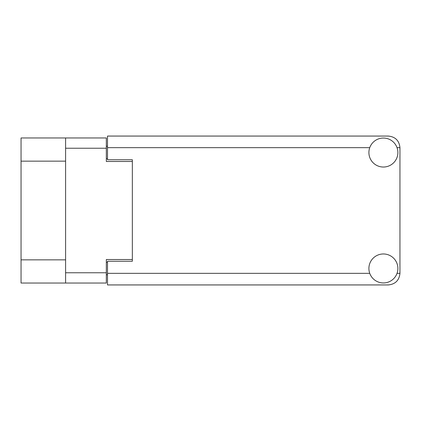 <?xml version="1.0" encoding="UTF-8"?>
<svg xmlns="http://www.w3.org/2000/svg" width="421" height="421" viewBox="0 0 421 421"><rect width="100%" height="100%" fill="white"/><g stroke="black" fill="none" stroke-linecap="round" stroke-linejoin="round"><path stroke-width="0.63" d="M65.597 161.148L21.05 161.148L21.05 137.967L106.334 137.967L106.334 161.48L132.336 161.48L132.336 159.743L132.336 261.257L107.497 261.257L107.497 273.345L369.749 273.345M132.336 261.257L132.336 259.52L106.334 259.52L106.334 283.033L21.05 283.033L21.05 259.852L65.597 259.852M21.05 161.148L21.05 259.852M65.597 283.033L65.597 137.967M107.497 274.755L106.334 274.755M106.334 146.245L107.497 146.245M383.389 282.949A14.488 14.488 0 0 0 397.882 268.461A14.488 14.488 0 0 0 383.389 253.968A14.488 14.488 0 0 0 368.901 268.461A14.488 14.488 0 0 0 383.389 282.949M383.389 167.032A14.488 14.488 0 0 0 397.882 152.539A14.488 14.488 0 0 0 383.389 138.051A14.488 14.488 0 0 0 368.901 152.539A14.488 14.488 0 0 0 383.389 167.032M132.336 159.743L107.497 159.743L107.497 136.062L388.357 136.062C395.351 136.799 399.213 140.661 399.95 147.655L399.95 273.345C399.213 280.339 395.351 284.201 388.357 284.938L107.497 284.938L107.497 273.345M65.597 272.766L106.334 272.766M106.334 148.234L65.597 148.234M106.334 262.336L107.497 262.336M107.497 158.664L106.334 158.664M397.029 273.345L399.95 273.345M399.95 147.655L397.029 147.655M369.749 147.655L107.497 147.655"/></g></svg>
